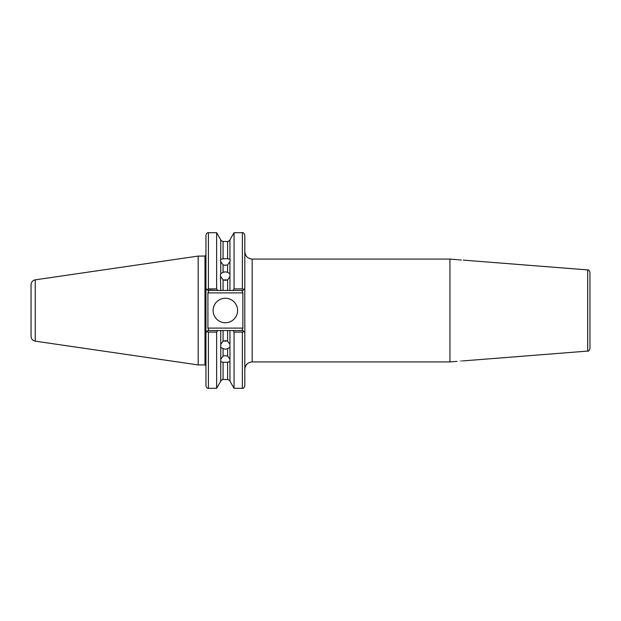 <?xml version="1.0" encoding="UTF-8"?>
<svg xmlns="http://www.w3.org/2000/svg" width="621" height="621" viewBox="0 0 621 621"><rect width="100%" height="100%" fill="white"/><g stroke="black" fill="none" stroke-linecap="round" stroke-linejoin="round"><path stroke-width="0.93" d="M220.758 276.655L223.079 279.823L223.079 290.449L220.758 290.449L220.455 274.901L220.758 273.706L223.079 272.308L225.345 271.843L227.62 272.308L227.62 264.872L229.941 261.751L230.244 260.16L229.941 259.345L227.62 258.74L227.62 241.499L223.079 241.499L223.079 258.74L227.62 258.74M227.62 264.872L225.345 265.291L223.079 264.872L223.079 272.308M223.77 280.094A4.898 4.238 180 0 1 225.345 279.861A4.898 4.238 180 0 1 226.929 280.094M227.62 272.308L229.941 273.706L229.941 276.655L227.62 279.823L225.345 280.327L223.079 279.823M589.95 337.001L589.95 343.134M460.169 361.026C456.225 361.438 456.225 361.438 460.169 361.026C464.12 360.817 464.12 360.817 460.169 361.026M220.758 361.655L223.079 362.26L223.079 379.501C222.978 378.996 222.202 379.547 220.758 381.162L220.758 344.345L223.079 341.177L225.345 340.673L227.62 341.177L229.941 344.345L229.941 330.551L242.858 330.551L242.136 329.836L244.814 332.514L244.814 385.858C243.952 387.978 243.129 388.793 242.369 388.304L242.369 332.088L234.063 332.088L232.976 330.551M229.941 361.655L227.62 362.26L227.62 379.501C229.599 380.331 230.375 380.89 229.941 381.162L229.941 347.294L227.62 348.691L225.345 349.157L223.079 348.691L223.079 356.128L220.758 359.248M223.079 356.128L225.345 355.709L227.62 356.128L227.62 348.691M227.62 362.26L223.079 362.26M223.77 340.906A4.898 4.238 180 0 0 225.345 341.139A4.898 4.238 180 0 0 226.929 340.906M223.079 348.691L220.758 347.294M213.104 310.5A12.241 12.241 0 0 0 225.345 322.741A12.241 12.241 0 0 0 237.595 310.5A12.241 12.241 0 0 0 225.345 298.259A12.241 12.241 0 0 0 213.104 310.5M587.691 269.918L587.691 351.082C588.374 351.517 589.127 350.702 589.95 348.637L589.95 272.363C589.127 270.298 588.374 269.483 587.691 269.918L463.235 260.121M589.95 283.999L589.95 277.866M461.349 260.052L460.169 259.974C464.12 260.183 464.12 260.183 460.169 259.974C456.225 259.562 456.225 259.562 460.169 259.974L457.988 259.757M35.242 279.838L35.242 341.162C32.649 340.58 31.252 338.965 31.05 336.318L31.05 284.682C31.252 282.035 32.649 280.42 35.242 279.838L198.169 256.077L198.169 364.923L204.977 364.923L204.977 256.077L198.169 256.077M457.11 361.36L449.946 361.919L449.946 259.081L252.165 259.081C247.701 258.647 245.248 256.194 244.814 251.73M229.941 273.706L229.941 261.751M232.976 290.449L234.063 288.912L242.369 288.912L242.369 232.696C243.129 232.207 243.952 233.022 244.814 235.142L244.814 288.486L242.858 290.449L229.941 290.449L229.941 276.655M234.063 288.912L234.063 232.696L229.941 239.838L229.941 259.345M223.079 258.74L220.758 259.345L220.455 260.16L220.758 261.751L223.079 264.872M220.758 259.345L220.758 239.838L216.636 232.696L208.408 232.696L208.408 288.912L216.636 288.912L216.636 232.696M206.84 289.37L216.636 288.912L217.723 290.449L207.911 290.449L205.955 288.486L205.955 235.142C206.459 233.317 207.274 232.502 208.408 232.696M220.758 290.449L217.723 290.449M220.758 273.706L220.758 261.751M229.941 290.449L227.62 290.449L227.62 279.823M229.941 359.248L227.62 356.128M229.941 381.162L234.063 388.304L234.063 332.088M229.941 344.345L229.941 347.294M220.758 344.345L220.758 330.551L223.079 330.551L223.079 341.177M205.955 288.486L205.955 385.858L205.955 332.514L208.633 329.836L207.911 330.551L220.758 330.551M217.723 330.551L216.636 332.088L208.408 332.088L208.408 388.304C207.274 388.498 206.459 387.683 205.955 385.858M220.758 381.162L216.636 388.304L216.636 332.088M227.62 341.177L227.62 330.551L223.079 330.551M244.767 288.532L244.814 332.514L243.929 331.63L242.369 332.088M227.62 330.551L229.941 330.551M223.079 290.449L227.62 290.449M461.519 360.933L462.272 360.902M207.911 292.895L207.911 328.105L242.858 328.105L242.858 292.895L207.911 292.895L208.633 291.164L207.911 290.449L208.633 291.164M208.633 329.836L207.911 328.105M206.84 331.63L208.408 332.088M243.929 289.37L242.369 288.912M242.136 291.164L242.858 290.449L242.136 291.164L242.858 292.895M242.858 328.105L242.136 329.836M449.946 361.919L252.165 361.919L252.165 259.081M252.165 361.919C247.701 362.353 245.248 364.806 244.814 369.27M457.11 259.64L449.946 259.081M204.977 364.923L205.955 365.901M227.62 241.499C227.752 242.011 228.52 241.453 229.941 239.838M220.758 239.838C220.323 240.11 221.099 240.669 223.079 241.499M227.62 379.501L223.079 379.501M242.369 388.304L234.063 388.304M216.636 388.304L208.408 388.304M204.977 256.077L205.955 255.099M242.369 232.696L234.063 232.696M587.691 351.082L463.235 360.879M35.242 341.162L198.169 364.923"/></g></svg>
